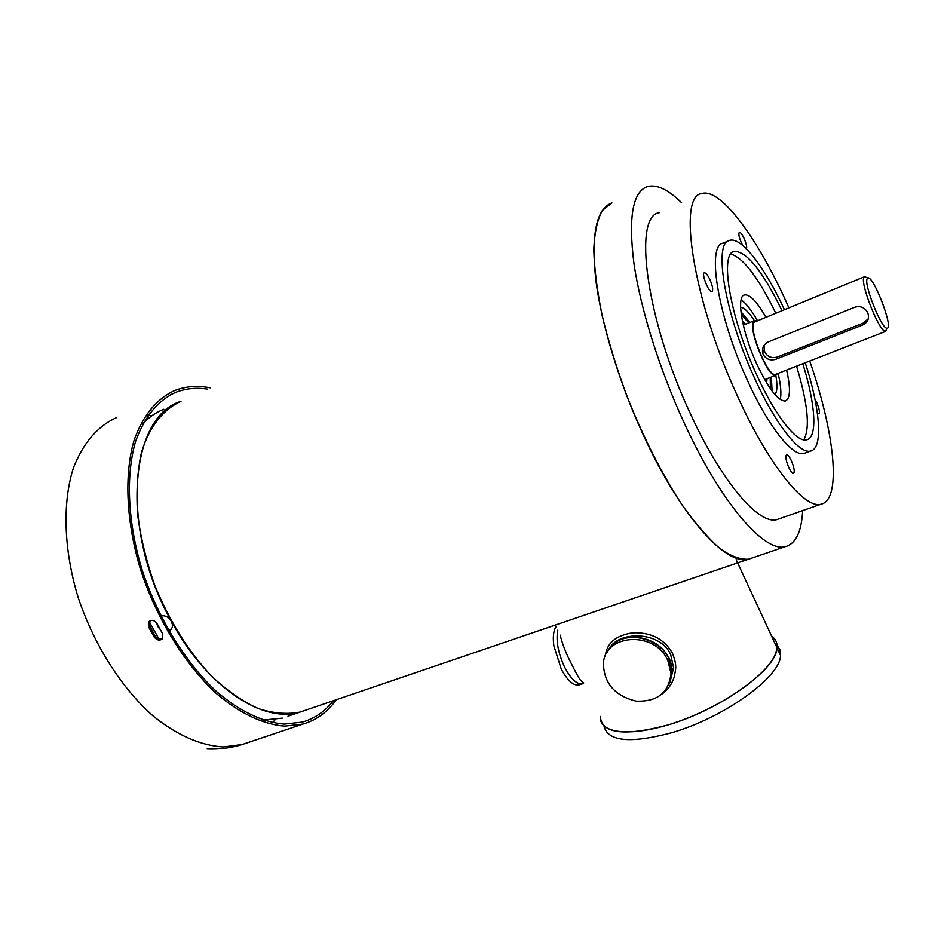 <?xml version="1.0" encoding="UTF-8"?>
<svg xmlns="http://www.w3.org/2000/svg" width="935" height="935" viewBox="0 0 935 935"><rect width="100%" height="100%" fill="white"/><g stroke="black" fill="none" stroke-linecap="round" stroke-linejoin="round"><path stroke-width="1.4" d="M772.1 391.052L771.34 377.027M749.905 322.47L740.917 311.694M770.393 388.691L770.206 377.459M748.783 322.926L741.28 314.592M766.677 382.988L767.016 378.71M745.604 324.223L742.448 321.324M765.379 380.814L765.648 379.236M744.248 324.772L742.986 323.814M603.975 725.981C607.633 741.455 630.05 743.734 671.213 732.841C723.947 717.846 780.643 676.846 780.538 655.388L777.02 647.826C777.008 669.063 720.184 709.946 667.461 725.092C624.007 736.535 601.626 733.659 600.317 716.455C598.856 734.291 633.205 737.657 679.055 721.271C724.859 705.107 769.283 673.13 775.921 652.665L777.02 647.826C777.452 642.836 775.641 638.932 771.597 636.116C775.641 638.932 777.452 642.836 777.02 647.826L736.172 559.714M671.003 673.387C668.899 692.753 657.258 701.998 636.057 701.11C615.137 695.967 604.255 683.649 603.402 664.13C603.963 633.696 654.956 630.307 667.847 660.542L671.003 673.387L671.961 671.353L668.817 658.532C658.1 633.533 617.287 629.606 607.341 652.139C619.601 623.879 672.955 639.388 671.961 671.353L668.957 684.42L671.961 671.353L673.597 667.894L670.699 654.64C660.052 630.307 616.714 630.646 608.51 650.082M583.767 682.924C580.156 680.528 579.244 679.359 571.904 664.738C566.283 654.103 562.379 644.238 560.194 635.134M556.056 626.742C553.45 630.622 552.714 636.957 553.836 645.746L561.292 669.191C567.416 680.47 573.26 685.741 578.812 685.004L582.505 683.824C576.79 684.525 570.817 678.962 564.6 667.122C558.137 653.039 555.846 640.732 557.751 630.178C555.846 640.732 558.137 653.039 564.6 667.122C570.817 678.962 576.79 684.525 582.505 683.824L583.241 683.59M662.237 693.887C667.695 689.972 671.622 684.56 674.006 677.653C675.561 669.577 677.571 666.573 672.487 653.284C664.224 638.909 650.9 632.095 632.516 632.855C615.709 635.449 606.628 643.222 605.284 656.148M669.963 682.258L673.597 667.894L669.846 682.562M780.538 655.388L779.919 649.767L777.055 645.22M180.958 401.36C163.146 409.366 149.238 426.816 141.442 452.493C137.433 470.959 136.136 491.541 137.574 514.227C140.636 537.66 146.374 561.351 154.766 585.287C169.551 621.319 188.508 651.637 211.649 676.239C227.065 690.626 242.504 701.379 257.978 708.485C273.102 713.393 287.15 714.585 300.123 712.061L305.71 710.156L300.123 712.061C263.296 723.807 207.126 687.587 171.374 621.214C119.715 530.192 129.462 416.309 180.958 401.36M681.568 202.65C668.022 189.443 656.604 184.102 647.312 186.603C632.621 191.967 628.18 217.633 633.965 263.588C640.51 308.725 659.537 369.547 684.139 422.819C720.897 503.007 764.514 552.959 785.4 546.624L748.584 559.177C726.285 565.991 681.475 517.172 644.741 438.059C620.139 385.512 601.626 325.286 595.864 280.336C590.932 234.533 596.285 208.727 611.934 202.895L602.315 210.504C597.43 219.444 594.578 232.394 593.783 249.329C594.286 268.392 597.056 290.364 602.093 315.224C608.416 341.263 616.644 368.121 626.777 395.785C643.525 437.872 662.05 474.384 682.375 505.309C695.5 523.67 707.947 538.011 719.693 548.342C730.761 556.185 740.403 559.796 748.584 559.177L287.968 716.198M864.408 276.772L754.031 322.224C748.047 328.875 768.278 377.892 775.512 374.374L775.933 374.21M866.792 277.625L864.723 276.643L863.905 277.403C859.861 283.305 879.882 333.187 885.538 331.352L886.906 328.372M854.754 307.253L768.43 341.848C763.86 344.162 761.92 347.82 762.633 352.811L763.182 354.47C766.197 359.379 770.51 360.933 776.144 359.157L862.456 325.076C867.785 322.54 869.562 318.473 867.774 312.874L867.212 311.764C864.115 307.206 859.966 305.698 854.754 307.253M764.585 344.711L764.129 350.309C766.466 356.434 770.872 358.678 777.324 357.041L776.144 359.157M868.299 318.742L863.285 323.066L777.324 357.041M756.637 320.74L754.826 320.46L753.645 321.359C747.462 328.22 768.36 378.897 775.84 375.262L777.406 373.638M867.166 278.688C863.519 284.123 881.845 329.774 886.999 328.162C894.047 328.98 873.232 274.715 867.774 278.022L867.166 278.688M156.612 622.944L157.746 626.485L160.236 629.512M169.095 631.335L172.285 627.49L172.379 624.405L171.269 621.261C168.487 616.901 165.004 615.137 160.82 615.955M149.343 621.892L158.915 638.921M262.934 720.09L282.3 718.138M163.824 409.25C156.04 412.288 149.039 417.139 142.821 423.812M168.405 630.132L171.397 629.454M786.171 455.415C784.383 458.442 790.893 474.559 793.453 473.449C794.914 471.976 794.271 467.816 791.501 460.967C789.596 456.911 788.006 454.877 786.732 454.877L786.171 455.415M788.789 307.627C759.617 240.95 721.107 187.491 701.764 193.533C677.209 195.684 693.069 299.925 737.119 395.318C768.325 464.707 804.451 509.201 820.93 504.21C842.038 500.096 834.698 432.8 809.722 361.015M728.085 241.043L723.246 243.147C706.439 244.853 717.542 315.317 746.831 379.049C767.764 425.881 792.506 456.981 803.913 453.463L805.573 452.867M710.086 279.939C707.818 275.171 705.937 272.786 704.429 272.775C700.958 273.207 708.847 293.006 711.932 291.627C713.358 290.306 712.739 286.414 710.086 279.939M746.153 249.177C747.252 248.055 746.633 244.631 744.283 238.881C742.238 234.498 740.602 232.277 739.34 232.231C738.171 234.124 739.246 238.472 742.577 245.286M817.319 412.791L818.873 413.831C819.995 412.604 819.34 408.957 816.909 402.915L814.958 399.233M785.4 546.624C795.837 543.749 801.587 531.734 802.651 510.592M659.198 212.748C632.679 215.927 646.202 319.7 690.31 413.515C721.504 481.805 758.904 525.119 776.891 519.591L779.568 518.656M784.336 309.438C764.959 267.55 741.502 236.707 729.721 240.33C713.136 241.943 724.485 312.442 753.75 376.326C774.694 423.274 799.308 454.503 810.551 451.044C823.431 448.566 820.205 408.794 805.245 362.768M781.894 310.443C762.598 271.08 746.761 251.386 734.361 251.363C719.482 252.859 729.709 315.89 755.784 372.866C774.484 414.813 796.55 442.945 806.648 439.824C817.821 437.65 815.472 403.85 802.779 363.727M803.738 439.836C810.294 428.394 807.898 403.838 796.538 366.169M775.676 312.98C758.355 277.543 743.395 257.885 730.773 254.004M765.8 317.012C756.953 301.678 749.905 294.303 744.634 294.899C736.044 295.904 741.852 331.411 756.345 363.107C768.289 388.422 777.955 401.057 785.33 401.01C790.367 398.801 790.788 388.481 786.604 370.038M780.258 399.502C781.543 393.787 780.83 385.08 778.119 373.357M757.35 320.448C751.354 310.011 745.955 303.15 741.116 299.854M774.916 394.547C777.265 391.707 777.558 385.29 775.793 375.286L764.69 379.622M743.29 325.17L754.393 320.635C748.818 312.126 744.237 307.638 740.602 307.183M336.226 699.754C327.531 712.073 316.416 720.172 302.882 724.076L284.696 726.121C263.296 724.473 239.594 713.405 216.125 693.291C185.06 664.469 157.372 619.952 141.162 571.542C126.143 522.969 123.946 475.027 134.114 440.21C143.113 415.222 156.718 398.637 174.915 390.444C185.925 386.213 197.717 385.349 210.293 387.85M148.7 627.128L153.994 636.758C156.87 640.37 159.733 641.013 162.573 638.663L162.48 633.498L157.173 623.844C154.474 620.08 151.704 619.367 148.864 621.681L148.7 627.128L149.799 626.205L149.986 620.735M162.55 638.687C159.721 639.762 157.232 638.804 155.093 635.823L149.799 626.205M333.351 700.724C325.053 711.418 314.744 718.536 302.426 722.065L284.31 724.099C263.132 722.416 239.699 711.442 216.511 691.538C185.831 663.008 158.506 619.005 142.506 571.18C127.686 523.191 125.535 475.833 135.587 441.437C144.481 416.741 157.933 400.355 175.932 392.256C185.796 388.457 196.315 387.417 207.512 389.124M863.285 323.066L862.456 325.076M248.301 742.448L242.025 744.564L223.161 746.925C201.048 745.686 176.773 735.214 152.954 715.836C121.468 688.008 93.839 644.683 78.096 597.278C63.592 549.687 62.294 502.422 73.468 467.769C83.262 442.863 97.637 426.126 116.606 417.559M155.093 635.823L153.994 636.758M148.011 415.21L152.008 415.678M275.159 719.634L272.623 722.673M864.723 276.643L867.774 278.022M885.702 331.341L775.512 374.374M762.633 352.811L764.129 350.309M886.999 328.162L885.538 331.352M776.891 519.591L820.93 504.21M803.913 453.463L810.551 451.044M734.361 251.363L732.9 251.994M744.634 294.899L743.792 295.238M302.882 724.076L242.025 744.564C230.629 748.012 218.977 749.484 207.079 748.993M148.864 621.681L149.962 620.77M169.925 395.049L175.932 392.256"/></g></svg>
